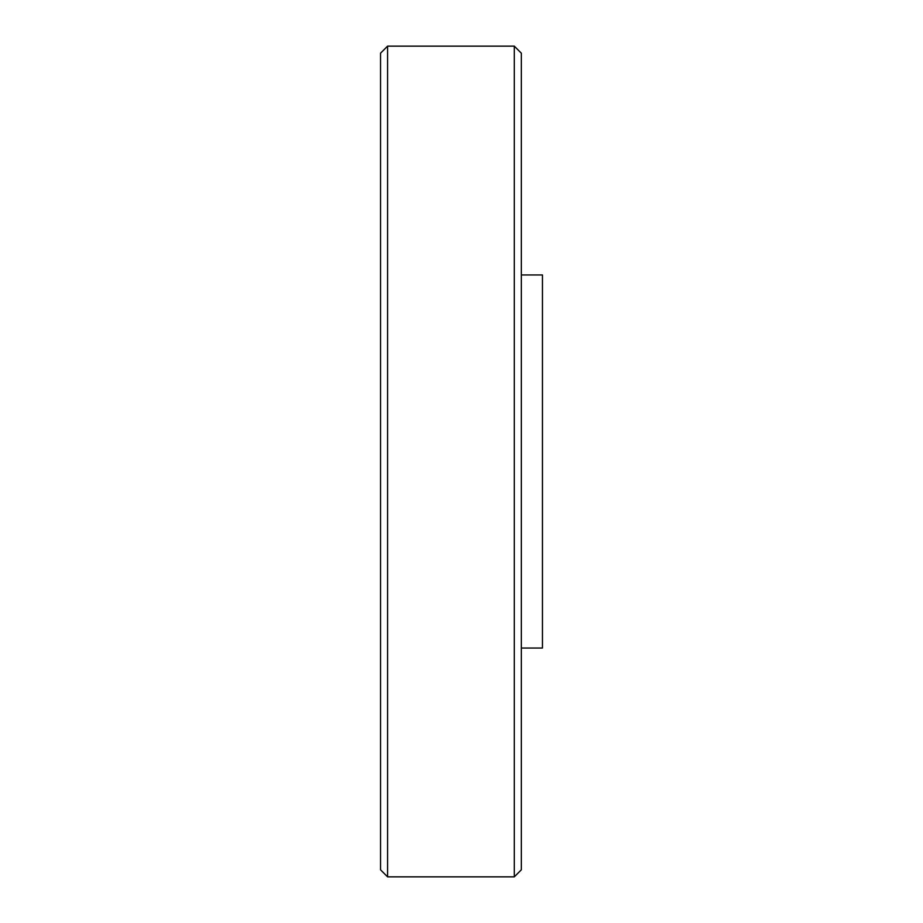 <?xml version="1.0" encoding="UTF-8"?>
<svg xmlns="http://www.w3.org/2000/svg" width="923" height="923" viewBox="0 0 923 923"><rect width="100%" height="100%" fill="white"/><g stroke="black" fill="none" stroke-linecap="round" stroke-linejoin="round"><path stroke-width="1.38" d="M521.333 274.95L542.459 274.95L542.459 648.05L521.333 648.05M514.296 46.15L521.333 53.188L521.333 869.812L514.296 876.85L514.296 46.15L387.579 46.15L387.579 876.85L514.296 876.85M387.579 46.15L380.541 53.188L380.541 869.812L387.579 876.85"/></g></svg>
